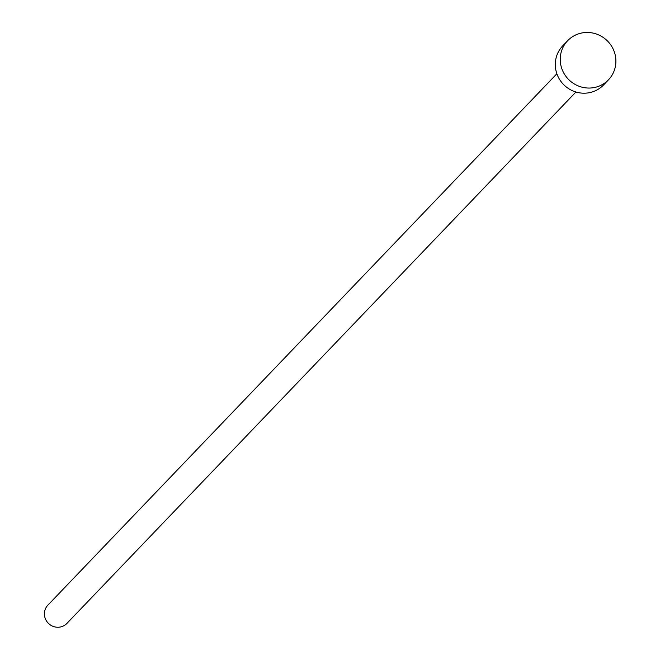 <?xml version="1.0" encoding="UTF-8"?>
<svg xmlns="http://www.w3.org/2000/svg" width="660" height="660" viewBox="0 0 660 660"><rect width="100%" height="100%" fill="white"/><g stroke="black" fill="none" stroke-linecap="round" stroke-linejoin="round"><path stroke-width="0.99" d="M575.924 91.996L66.924 623.403A13.192 12.763 -136.2 0 1 60.357 627A13.192 12.763 -136.2 0 1 46.167 620.425A13.192 12.763 -136.2 0 1 47.875 605.154L556.875 73.747M608.479 79.81L603.545 84.959A28.264 27.357 -136.2 0 1 589.479 92.664A28.264 27.357 -136.2 0 1 559.069 78.581A28.264 27.357 -136.2 0 1 562.724 45.853L567.649 40.706A28.264 27.357 -136.2 0 1 581.724 33A28.264 27.357 -136.2 0 1 612.125 47.083A28.264 27.357 -136.2 0 1 608.479 79.81A28.264 27.357 -136.2 0 1 594.404 87.516A28.264 27.357 -136.2 0 1 564.003 73.433A28.264 27.357 -136.2 0 1 567.649 40.706"/></g></svg>
